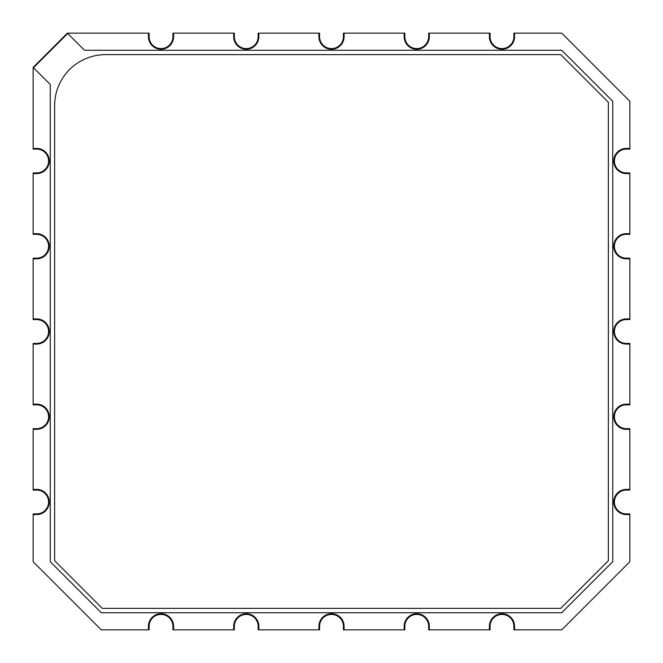 <?xml version="1.0" encoding="UTF-8"?>
<svg xmlns="http://www.w3.org/2000/svg" width="663" height="663" viewBox="0 0 663 663"><rect width="100%" height="100%" fill="white"/><g stroke="black" fill="none" stroke-linecap="round" stroke-linejoin="round"><path stroke-width="0.99" d="M149.1 33.15L67.377 33.15L33.15 67.377L33.15 149.1L36.672 149.1A11.917 11.917 0 0 1 48.59 161.018A11.917 11.917 0 0 1 36.672 172.927L33.15 172.927L33.15 234.346L36.672 234.346A11.917 11.917 0 0 1 48.59 246.255A11.917 11.917 0 0 1 36.672 258.172L33.15 258.172L33.15 319.583L36.672 319.583A11.917 11.917 0 0 1 48.59 331.5A11.917 11.917 0 0 1 36.672 343.417L33.15 343.417L33.15 404.828L36.672 404.828A11.917 11.917 0 0 1 48.59 416.745A11.917 11.917 0 0 1 36.672 428.654L33.15 428.654L33.15 490.073L36.672 490.073A11.917 11.917 0 0 1 48.59 501.982A11.917 11.917 0 0 1 36.672 513.9L33.15 513.9L33.15 561.727L101.273 629.85L149.1 629.85L149.1 626.328A11.917 11.917 0 0 1 161.018 614.41A11.917 11.917 0 0 1 172.927 626.328L172.927 629.85L234.346 629.85L234.346 626.328A11.917 11.917 0 0 1 246.255 614.41A11.917 11.917 0 0 1 258.172 626.328L258.172 629.85L319.583 629.85L319.583 626.328A11.917 11.917 0 0 1 331.5 614.41A11.917 11.917 0 0 1 343.417 626.328L343.417 629.85L404.828 629.85L404.828 626.328A11.917 11.917 0 0 1 416.745 614.41A11.917 11.917 0 0 1 428.654 626.328L428.654 629.85L490.073 629.85L490.073 626.328A11.917 11.917 0 0 1 501.982 614.41A11.917 11.917 0 0 1 513.9 626.328L513.9 629.85L561.727 629.85L629.85 561.727L629.85 513.9L626.328 513.9A11.917 11.917 0 0 1 614.41 501.982A11.917 11.917 0 0 1 626.328 490.073L629.85 490.073L629.85 428.654L626.328 428.654A11.917 11.917 0 0 1 614.41 416.745A11.917 11.917 0 0 1 626.328 404.828L629.85 404.828L629.85 343.417L626.328 343.417A11.917 11.917 0 0 1 614.41 331.5A11.917 11.917 0 0 1 626.328 319.583L629.85 319.583L629.85 258.172L626.328 258.172A11.917 11.917 0 0 1 614.41 246.255A11.917 11.917 0 0 1 626.328 234.346L629.85 234.346L629.85 172.927L626.328 172.927A11.917 11.917 0 0 1 614.41 161.018A11.917 11.917 0 0 1 626.328 149.1L629.85 149.1L629.85 101.273L561.727 33.15L513.9 33.15L513.9 36.672A11.917 11.917 0 0 1 501.982 48.59A11.917 11.917 0 0 1 490.073 36.672L490.073 33.15L428.654 33.15L428.654 36.672A11.917 11.917 0 0 1 416.745 48.59A11.917 11.917 0 0 1 404.828 36.672L404.828 33.15L343.417 33.15L343.417 36.672A11.917 11.917 0 0 1 331.5 48.59A11.917 11.917 0 0 1 319.583 36.672L319.583 33.15L258.172 33.15L258.172 36.672A11.917 11.917 0 0 1 246.255 48.59A11.917 11.917 0 0 1 234.346 36.672L234.346 33.15L172.927 33.15L172.927 36.672A11.917 11.917 0 0 1 161.018 48.59A11.917 11.917 0 0 1 149.1 36.672L149.1 33.15M148.429 36.672A12.589 12.589 0 0 0 161.018 49.261A12.589 12.589 0 0 0 173.598 36.672A12.589 12.589 0 0 1 161.018 49.261A12.589 12.589 0 0 1 148.429 36.672L148.429 33.15M233.674 36.672A12.589 12.589 0 0 0 246.255 49.261A12.589 12.589 0 0 0 258.843 36.672A12.589 12.589 0 0 1 246.255 49.261A12.589 12.589 0 0 1 233.674 36.672L233.674 33.15M318.911 36.672A12.589 12.589 0 0 0 331.5 49.261A12.589 12.589 0 0 0 344.089 36.672A12.589 12.589 0 0 1 331.5 49.261A12.589 12.589 0 0 1 318.911 36.672L318.911 33.15M404.157 36.672A12.589 12.589 0 0 0 416.745 49.261A12.589 12.589 0 0 0 429.326 36.672A12.589 12.589 0 0 1 416.745 49.261A12.589 12.589 0 0 1 404.157 36.672L404.157 33.15M489.402 36.672A12.589 12.589 0 0 0 501.982 49.261A12.589 12.589 0 0 0 514.571 36.672A12.589 12.589 0 0 1 501.982 49.261A12.589 12.589 0 0 1 489.402 36.672L489.402 33.15M626.328 148.429A12.589 12.589 0 0 0 613.739 161.018A12.589 12.589 0 0 0 626.328 173.598A12.589 12.589 0 0 1 613.739 161.018A12.589 12.589 0 0 1 626.328 148.429L629.85 148.429M626.328 233.674A12.589 12.589 0 0 0 613.739 246.255A12.589 12.589 0 0 0 626.328 258.843A12.589 12.589 0 0 1 613.739 246.255A12.589 12.589 0 0 1 626.328 233.674L629.85 233.674M626.328 318.911A12.589 12.589 0 0 0 613.739 331.5A12.589 12.589 0 0 0 626.328 344.089A12.589 12.589 0 0 1 613.739 331.5A12.589 12.589 0 0 1 626.328 318.911L629.85 318.911M626.328 404.157A12.589 12.589 0 0 0 613.739 416.745A12.589 12.589 0 0 0 626.328 429.326A12.589 12.589 0 0 1 613.739 416.745A12.589 12.589 0 0 1 626.328 404.157L629.85 404.157M626.328 489.402A12.589 12.589 0 0 0 613.739 501.982A12.589 12.589 0 0 0 626.328 514.571A12.589 12.589 0 0 1 613.739 501.982A12.589 12.589 0 0 1 626.328 489.402L629.85 489.402M514.571 626.328A12.589 12.589 0 0 0 501.982 613.739A12.589 12.589 0 0 0 489.402 626.328A12.589 12.589 0 0 1 501.982 613.739A12.589 12.589 0 0 1 514.571 626.328L514.571 629.85M429.326 626.328A12.589 12.589 0 0 0 416.745 613.739A12.589 12.589 0 0 0 404.157 626.328A12.589 12.589 0 0 1 416.745 613.739A12.589 12.589 0 0 1 429.326 626.328L429.326 629.85M344.089 626.328A12.589 12.589 0 0 0 331.5 613.739A12.589 12.589 0 0 0 318.911 626.328A12.589 12.589 0 0 1 331.5 613.739A12.589 12.589 0 0 1 344.089 626.328L344.089 629.85M258.843 626.328A12.589 12.589 0 0 0 246.255 613.739A12.589 12.589 0 0 0 233.674 626.328A12.589 12.589 0 0 1 246.255 613.739A12.589 12.589 0 0 1 258.843 626.328L258.843 629.85M173.598 626.328A12.589 12.589 0 0 0 161.018 613.739A12.589 12.589 0 0 0 148.429 626.328A12.589 12.589 0 0 1 161.018 613.739A12.589 12.589 0 0 1 173.598 626.328L173.598 629.85M36.672 514.571A12.589 12.589 0 0 0 49.261 501.982A12.589 12.589 0 0 0 36.672 489.402A12.589 12.589 0 0 1 49.261 501.982A12.589 12.589 0 0 1 36.672 514.571L33.15 514.571M36.672 429.326A12.589 12.589 0 0 0 49.261 416.745A12.589 12.589 0 0 0 36.672 404.157A12.589 12.589 0 0 1 49.261 416.745A12.589 12.589 0 0 1 36.672 429.326L33.15 429.326M36.672 344.089A12.589 12.589 0 0 0 49.261 331.5A12.589 12.589 0 0 0 36.672 318.911A12.589 12.589 0 0 1 49.261 331.5A12.589 12.589 0 0 1 36.672 344.089L33.15 344.089M36.672 258.843A12.589 12.589 0 0 0 49.261 246.255A12.589 12.589 0 0 0 36.672 233.674A12.589 12.589 0 0 1 49.261 246.255A12.589 12.589 0 0 1 36.672 258.843L33.15 258.843M36.672 173.598A12.589 12.589 0 0 0 49.261 161.018A12.589 12.589 0 0 0 36.672 148.429A12.589 12.589 0 0 1 49.261 161.018A12.589 12.589 0 0 1 36.672 173.598L33.15 173.598M33.15 148.429L36.672 148.429M33.15 489.402L36.672 489.402M173.598 33.15L173.598 36.672M258.843 33.15L258.843 36.672M344.089 33.15L344.089 36.672M429.326 33.15L429.326 36.672M514.571 33.15L514.571 36.672M629.85 173.598L626.328 173.598M629.85 258.843L626.328 258.843M629.85 344.089L626.328 344.089M629.85 429.326L626.328 429.326M629.85 514.571L626.328 514.571M489.402 629.85L489.402 626.328M404.157 629.85L404.157 626.328M318.911 629.85L318.911 626.328M233.674 629.85L233.674 626.328M148.429 629.85L148.429 626.328M33.15 404.157L36.672 404.157M33.15 318.911L36.672 318.911M33.15 233.674L36.672 233.674M561.727 50.264L84.499 50.264L67.717 33.481L33.481 67.717L50.264 84.499L50.264 561.727L101.273 612.736L561.727 612.736L612.736 561.727L612.736 101.273L561.727 50.264M105.641 54.631A51.01 51.01 0 0 0 54.631 105.641L54.631 560.716L102.284 608.369L560.716 608.369L608.369 560.716L608.369 102.284L560.716 54.631L105.641 54.631"/></g></svg>
